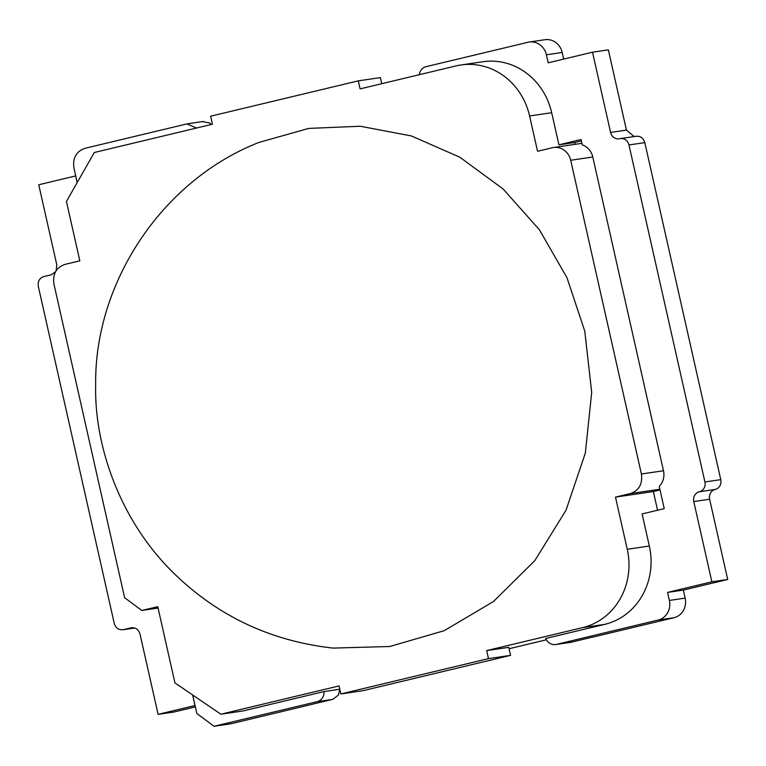 <?xml version="1.0" encoding="UTF-8"?>
<svg xmlns="http://www.w3.org/2000/svg" width="766" height="766" viewBox="0 0 766 766"><rect width="100%" height="100%" fill="white"/><g stroke="black" fill="none" stroke-linecap="round" stroke-linejoin="round"><path stroke-width="1.15" d="M339.817 689.228L338.495 694.982L332.923 699.301L313.246 703.992M460.95 64.966A65.838 60.696 -98.4 0 0 456.067 65.905L360.087 88.885L358.287 80.861L210.631 116.202L212.441 124.226L94.314 152.501L66.441 201.458L79.827 260.842L65.062 264.375C56.311 267.42 52.595 273.941 53.917 283.956L124.619 597.71L141.777 610.445L157.767 606.691L174.945 682.927L220.905 714.209L339.022 685.934L340.832 693.958L488.488 658.616L486.678 650.593L582.648 627.613A65.838 60.696 -98.4 0 0 627.249 549.279L615.491 497.124L630.255 493.591C639.007 490.546 642.722 484.016 641.401 474.001L570.699 160.257A16.459 15.176 -98.4 0 0 553.54 147.503A16.459 15.176 -98.4 0 0 552.315 147.742L537.55 151.275L529.593 115.963A65.838 60.696 -98.4 0 0 460.95 64.966L483.04 61.72A65.838 60.696 81.6 0 1 551.683 112.717L558.912 144.812L581.059 139.517L582.265 144.87A16.459 15.176 81.6 0 1 592.788 157.001L663.49 470.755A16.459 15.176 81.6 0 1 659.239 486.42L664.246 508.634L642.1 513.938L649.329 546.034A65.838 60.696 81.6 0 1 604.738 624.367L545.804 638.471A9.872 9.106 -98.4 0 0 555.609 644.551A9.872 9.106 -98.4 0 0 556.346 644.407L658.224 620.02A16.459 15.176 -98.4 0 0 669.369 600.439L667.569 592.415L711.863 581.806L693.776 501.567A8.235 7.583 81.6 0 1 699.348 491.772A8.235 7.583 -98.4 0 0 704.921 481.977L628.972 144.956A8.235 7.583 -98.4 0 0 620.393 138.579A8.235 7.583 -98.4 0 0 619.78 138.703A8.235 7.583 81.6 0 1 619.167 138.818A8.235 7.583 81.6 0 1 610.588 132.441L592.511 52.203L548.217 62.802L546.407 54.779L562.177 52.461L563.68 59.106M546.407 54.779A16.459 15.176 -98.4 0 0 529.249 42.025A16.459 15.176 -98.4 0 0 528.023 42.264L426.145 66.652A9.872 9.106 -98.4 0 0 419.28 74.714M592.511 52.203L608.348 49.867L626.435 130.115L634.2 136.549M615.491 497.124L653.35 491.552L657.563 510.233M653.35 491.552L660.033 489.953M558.912 144.812L574.692 142.495L575.103 144.334M562.177 52.461A16.459 15.176 -98.4 0 0 545.019 39.708L529.249 42.025M202.731 121.66L209.587 122.981L211.368 124.485M55.621 271.71L51.255 274.793L43.873 276.555C39.506 278.048 37.649 281.314 38.3 286.35L114.249 623.371C115.733 628.13 118.797 630.217 123.441 629.633L130.823 627.861C135.381 627.21 138.445 629.298 140.015 634.114L158.102 714.362L173.939 712.035L195.387 706.894M214.049 726.292L231.045 723.736L313.246 704.059M509.074 648.725L546.426 639.782M572.125 642.09A9.872 9.106 81.6 0 1 571.388 642.234L555.609 644.551M572.116 642.004L592.731 637.053M667.569 592.415L683.339 590.088L685.149 598.112A16.459 15.176 81.6 0 1 674.003 617.702L592.731 637.149M581.375 140.896L574.692 142.505M635.627 136.367C640.185 135.726 643.248 137.813 644.809 142.629L628.972 144.956M704.921 481.977L720.768 479.65L644.809 142.629M720.768 479.65A8.235 7.583 81.6 0 1 715.195 489.445L699.348 491.772M711.863 581.806L727.7 579.479L709.613 499.231A8.235 7.583 81.6 0 1 715.195 489.445M683.339 590.088L727.7 579.479M486.678 650.593L508.768 647.337L510.568 655.361L488.488 658.616M510.568 655.361L362.921 690.712L340.832 693.958M339.769 689.247L324.075 691.554L242.985 710.963L220.905 714.209M381.746 83.695L380.367 77.605L358.287 80.861M192.706 695.021L196.881 713.539L214.04 726.273L317.143 701.666C321.749 700.229 324.056 696.859 324.075 691.554M77.174 182.624L75.662 175.921L38.75 184.75L56.828 264.998L56.081 270.944M134.615 628.015L122.828 629.748L134.557 627.996M131.944 627.699L131.436 627.747M158.102 714.362L195.014 705.524L192.63 694.963M196.546 128.027L186.942 123.91L85.064 148.298C76.313 151.342 72.598 157.863 73.919 167.888L77.222 182.538M584.764 331.103L591.697 392.431L585.32 453.108L566.007 510.252L534.773 560.693L493.505 601.502L444.223 630.686L389.75 646.504L333.162 648.093C271.585 641.276 218.808 616.649 174.82 574.232C119.544 520.918 94.113 444.893 95.673 384.666C94.323 283.995 160.85 180.939 258.812 142.476L308.669 128.42L360.259 126.237L411.428 135.955L459.839 157.221L503.09 188.953L539.408 229.771L566.984 277.742L584.764 331.103M659.871 489.235L630.255 493.591M641.401 474.001L663.49 470.755M570.699 160.257L592.788 157.001M529.593 115.963L551.683 112.717M610.588 132.441L626.435 130.115M693.776 501.567L709.613 499.231M685.149 598.112L669.369 600.439M674.003 617.702L658.224 620.02M572.135 642.09L556.346 644.407M627.249 549.279L649.329 546.034M582.648 627.613L604.738 624.367M158.064 608.013L143.003 610.224M332.932 699.348L317.143 701.666M231.045 723.736L215.265 726.053M553.54 147.503L581.921 143.328M636.23 136.252L620.393 138.579M141.777 610.464L158.074 608.07M187.68 123.766L203.45 121.449"/></g></svg>
